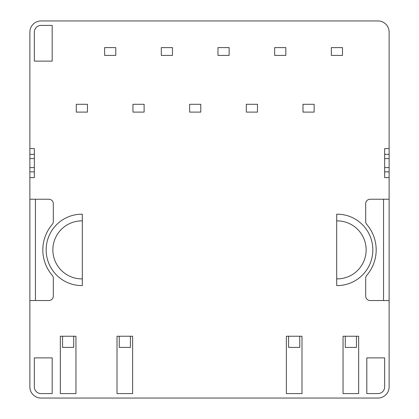 <?xml version="1.0" encoding="UTF-8"?>
<svg xmlns="http://www.w3.org/2000/svg" width="419" height="419" viewBox="0 0 419 419"><rect width="100%" height="100%" fill="white"/><g stroke="black" fill="none" stroke-linecap="round" stroke-linejoin="round"><path stroke-width="0.63" d="M29.875 167.579L29.875 199.234L48.84 199.234A4.462 4.462 0 0 1 53.307 203.697L53.307 221.557A4.462 4.462 0 0 1 52.228 224.464A39.051 39.051 0 0 0 52.228 275.314A4.462 4.462 0 0 1 53.307 278.221L53.307 296.076A4.462 4.462 0 0 1 48.84 300.538L29.875 300.538L29.875 386.894A11.156 11.156 0 0 0 41.031 398.05L377.969 398.05A11.156 11.156 0 0 0 389.125 386.894L389.125 177.593L384.663 177.593L384.663 167.579L389.125 167.579L389.125 32.106A11.156 11.156 0 0 0 377.969 20.95L41.031 20.95A11.156 11.156 0 0 0 29.875 32.106L29.875 167.579L34.337 167.579L34.337 158.597L29.875 158.597M119.242 336.242L117.011 336.242L117.011 393.588L132.629 393.588L132.629 336.242L119.242 336.242L119.242 347.398L130.398 347.398L130.398 336.242M62.567 336.242L60.336 336.242L60.336 393.588L75.954 393.588L75.954 336.242L62.567 336.242L62.567 347.398L73.723 347.398L73.723 336.242M288.602 336.242L286.371 336.242L286.371 393.588L301.989 393.588L301.989 336.242L288.602 336.242L288.602 347.398L299.758 347.398L299.758 336.242M345.277 336.242L343.046 336.242L343.046 393.588L358.664 393.588L358.664 336.242L345.277 336.242L345.277 347.398L356.433 347.398L356.433 336.242M82.313 283.354L82.313 220.881A29.005 29.005 0 0 0 52.857 249.886A29.005 29.005 0 0 0 82.313 278.892L82.313 285.585A35.704 35.704 0 0 1 46.163 249.886A35.704 35.704 0 0 1 82.313 214.188L82.313 278.892M336.687 216.419L336.687 278.892A29.005 29.005 0 0 0 366.143 249.886A29.005 29.005 0 0 0 336.687 220.881L336.687 285.585A35.704 35.704 0 0 0 372.837 249.886A35.704 35.704 0 0 0 336.687 214.188L336.687 220.881M52.186 25.412L52.186 61.116L34.337 61.116L34.337 32.106A6.694 6.694 0 0 1 41.031 25.412L52.186 25.412M52.186 393.588L52.186 357.884L34.337 357.884L34.337 386.894A6.694 6.694 0 0 0 41.031 393.588L52.186 393.588M366.814 393.588L366.814 357.884L384.663 357.884L384.663 386.894A6.694 6.694 0 0 1 377.969 393.588L366.814 393.588M389.125 300.538L370.16 300.538A4.462 4.462 0 0 1 365.693 296.076L365.693 278.221A4.462 4.462 0 0 1 366.772 275.314A39.051 39.051 0 0 0 366.772 224.464A4.462 4.462 0 0 1 365.693 221.557L365.693 203.697A4.462 4.462 0 0 1 370.16 199.234L389.125 199.234M389.125 167.579L389.125 177.593M389.125 158.597L384.663 158.597L384.663 148.583L389.125 148.583M384.663 158.597L384.663 167.579M34.337 167.579L34.337 177.593L29.875 177.593M29.875 148.583L34.337 148.583L34.337 158.597M29.875 300.538L29.875 199.234M156.502 398.05L157.062 398.05M261.938 398.05L262.498 398.05M104.624 55.423L115.785 55.423L115.785 47.614L104.624 47.614L104.624 55.423M76.289 104.289L76.289 112.103L87.445 112.103L87.445 104.289L76.289 104.289M161.305 55.423L172.46 55.423L172.46 47.614L161.305 47.614L161.305 55.423M132.964 104.289L132.964 112.103L144.12 112.103L144.12 104.289L132.964 104.289M217.98 55.423L229.135 55.423L229.135 47.614L217.98 47.614L217.98 55.423M189.639 104.289L189.639 112.103L200.795 112.103L200.795 104.289L189.639 104.289M274.655 55.423L285.81 55.423L285.81 47.614L274.655 47.614L274.655 55.423M246.32 104.289L246.32 112.103L257.476 112.103L257.476 104.289L246.32 104.289M331.335 55.423L342.491 55.423L342.491 47.614L331.335 47.614L331.335 55.423M302.995 104.289L302.995 112.103L314.15 112.103L314.15 104.289L302.995 104.289M383.547 300.538L383.547 199.234M35.453 300.538L35.453 199.234M384.663 171.853L389.125 171.853M389.125 154.323L384.663 154.323M29.875 171.853L34.337 171.853M34.337 154.323L29.875 154.323"/></g></svg>
